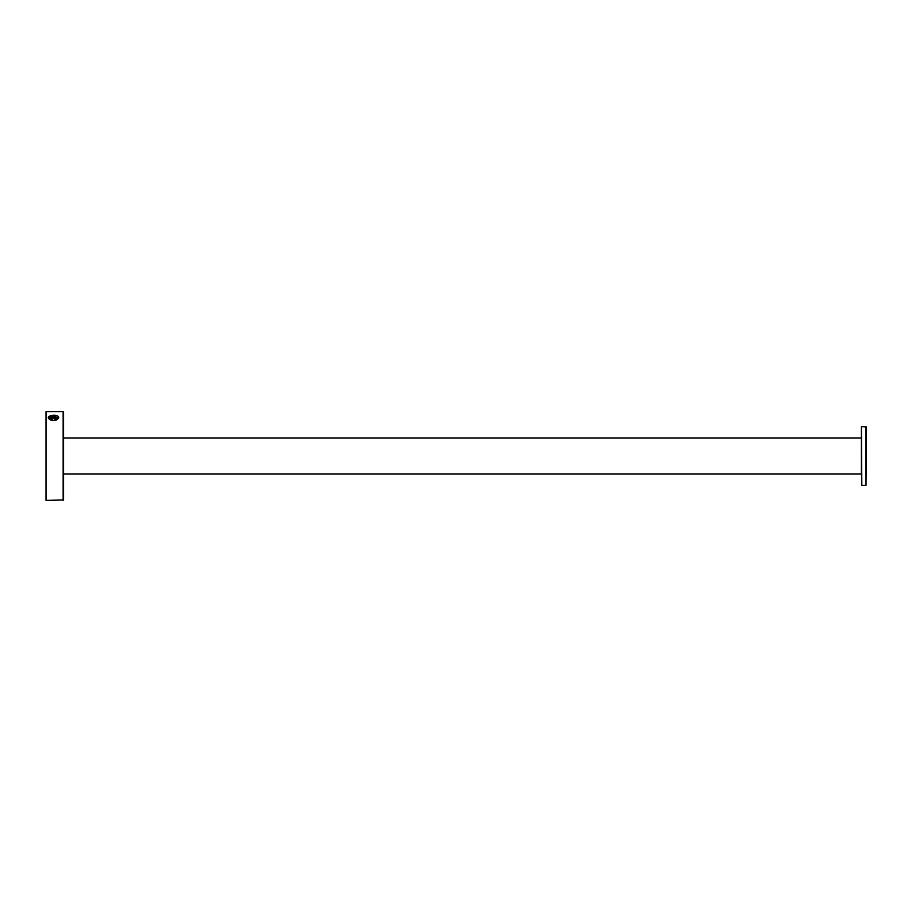 <?xml version="1.0" encoding="UTF-8"?>
<svg xmlns="http://www.w3.org/2000/svg" width="912" height="912" viewBox="0 0 912 912"><rect width="100%" height="100%" fill="white"/><g stroke="black" fill="none" stroke-linecap="round" stroke-linejoin="round"><path stroke-width="1.37" d="M57.57 418.961A4.127 2.063 0 0 0 56.943 418.277A4.127 2.063 0 0 0 55.643 417.685A4.127 2.063 0 0 0 50.217 418.277A4.127 2.063 0 0 0 49.579 418.961M51.562 420.204L50.696 419.463L52.144 418.22L55.016 418.22L56.453 419.463L55.598 420.204M55.016 420.329L55.016 418.22M52.144 420.329L52.144 418.22M50.16 419.668L49.453 418.426C49.294 416.054 57.855 416.066 57.707 418.426L57 419.668M58.699 417.559L57.41 419.417C54.857 420.785 52.292 420.785 49.75 419.417C43.639 415.553 58.573 413.33 58.699 417.559L58.368 418.54M861.418 426.976L861.817 485.423L861.418 426.976L861.418 473.955L63.555 473.955L63.555 499.981L45.999 500.38L45.999 411.62L45.999 500.38M63.555 499.981L63.555 412.019L63.555 438.045L861.418 438.045M49.453 418.426L49.453 418.46C49.294 416.054 57.855 416.066 57.707 418.426M861.817 426.577L866.4 426.976L866.001 485.423L866.001 426.577M63.156 500.38L63.156 411.62L45.999 411.62M56.658 419.919L57.41 419.417M50.502 419.919L49.75 419.417M861.817 485.423L866.001 485.423"/></g></svg>
